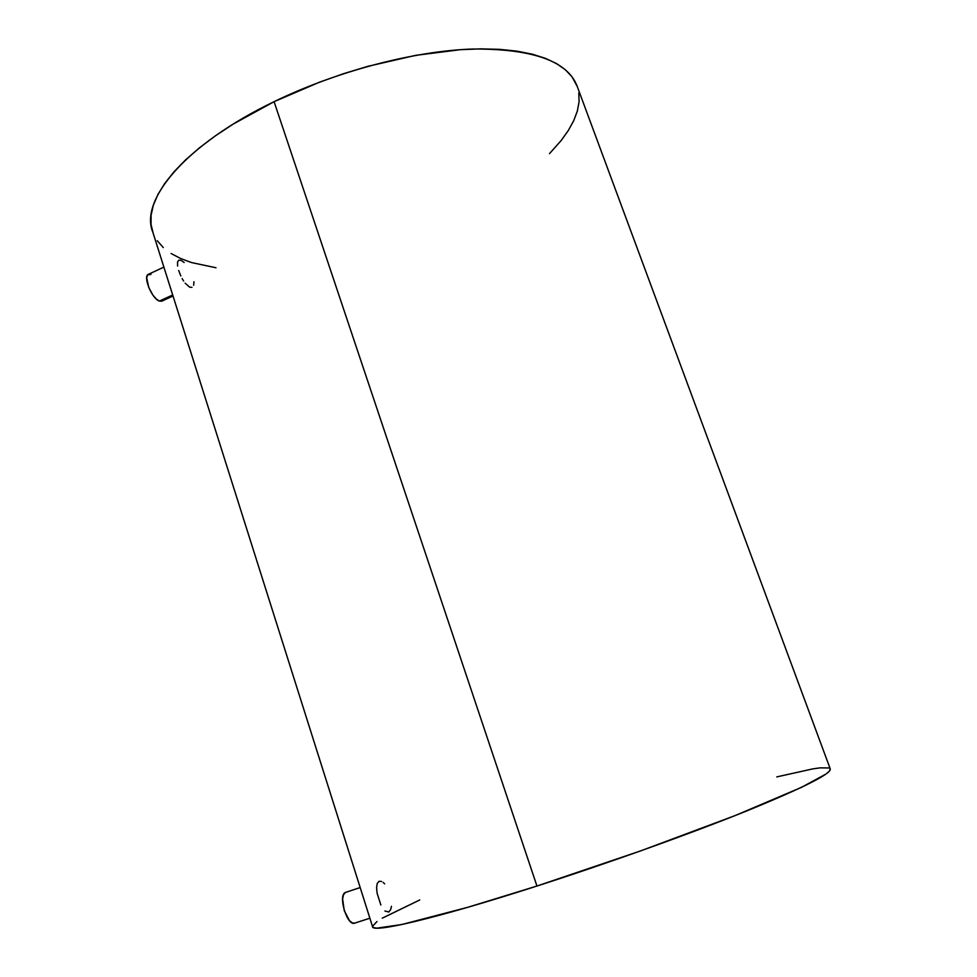 <?xml version="1.0" encoding="UTF-8"?>
<svg xmlns="http://www.w3.org/2000/svg" width="977" height="977" viewBox="0 0 977 977"><rect width="100%" height="100%" fill="white"/><g stroke="black" fill="none" stroke-linecap="round" stroke-linejoin="round"><path stroke-width="1.47" d="M391.459 906.302L390.617 909.709L388.773 912.017L384.914 910.991M383.118 882.378L384.669 883.843M380.859 905.02L377.085 893.149L376.585 887.604L377.232 883.464L378.991 881.315L381.616 881.449M345.479 892.428L360.183 887.556L345.479 892.428C337.651 894.993 347.128 926.575 354.724 923.131L352.441 922.972L349.436 920.615L344.234 910.576L342.609 898.852L343.538 894.639L345.479 892.428M346.005 892.257L360.171 887.543M163.88 267.112L148.577 274.219C142.495 275.734 151.814 298.84 159.398 301.075L172.697 294.981L159.398 301.075L161.681 301.197L173.027 296.019M191.968 287.348L189.709 287.201L185.154 283.22M193.959 281.706L193.654 285.235M178.889 260.151L181.172 260.395L184.165 262.471M376.963 921.543L372.493 926.33L373.556 927.637L376.963 928.15L401.718 924.547L467.739 907.315L536.947 886.041L274.085 101.669C185.203 144.425 139.296 200.346 152.864 232.282L372.493 926.477C370.906 933.621 435.266 918.82 536.947 886.041C609.098 862.85 691.032 833.442 747.405 810.666C804.169 787.389 831.769 773.454 830.242 768.862L577.138 86.196C567.576 61.124 532.868 48.74 473.015 49.021C414.333 50.902 337.089 71.052 274.085 101.669L536.947 886.041L640.485 850.955L735.229 815.539L801.348 787.413L826.017 774.028L829.339 771.195L830.23 768.862M153.133 233.027L151.044 224.49L151.093 215.16L153.365 205.121L157.944 194.46L164.857 183.273L174.114 171.671L185.679 159.801L199.479 147.796L215.404 135.815L233.283 124.03L274.085 101.669L319.809 82.056L343.733 73.629L367.926 66.314L415.689 55.347L460.46 49.668L480.977 48.862L499.919 49.375L517.089 51.17L532.318 54.199L545.484 58.364L556.524 63.578L565.365 69.746L572.009 76.756L577.138 86.208M578.811 92.888L579.068 101.779L577.334 111.085L573.707 120.708L568.284 130.539L561.189 140.493L549.489 153.645M216.002 267.759L191.504 262.557L180.562 258.49L171.109 253.495M163.306 247.572L157.26 240.733M419.744 899.964L382.276 918.172M829.033 767.971L820.143 767.849L812.803 768.887L776.788 776.898M177.594 266.049L177.558 261.983L178.815 260.175M180.818 275.941L178.693 270.507M183.615 281.046L182.149 278.579M150.995 274.39L147.588 274.964L146.697 277.834L148.748 287.482L152.949 295.164L156.259 298.986L159.398 301.075L161.913 301.099M369.88 918.197L354.724 923.131"/></g></svg>
